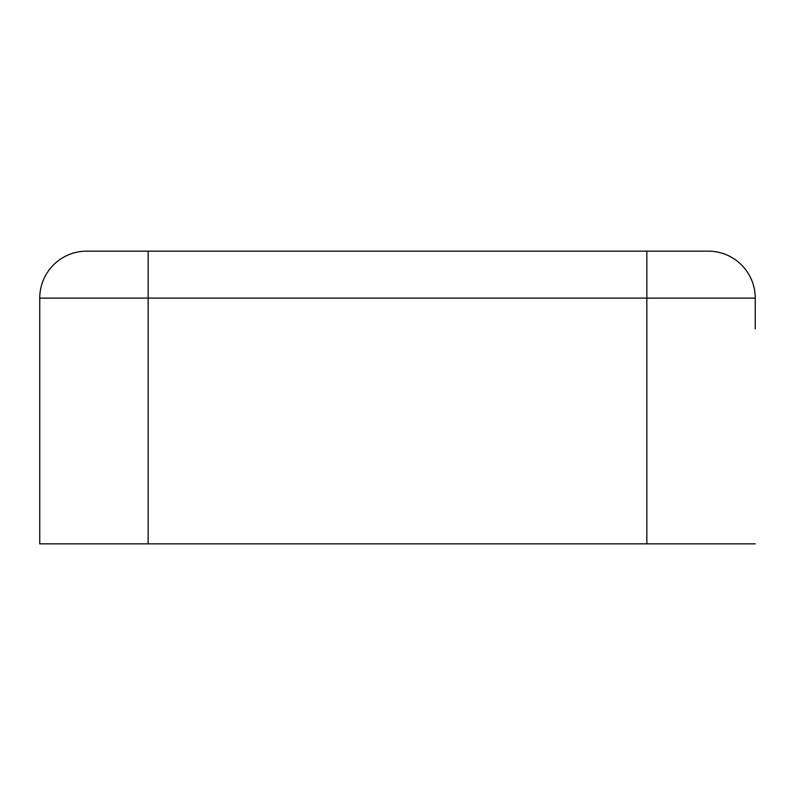 <?xml version="1.0" encoding="UTF-8"?>
<svg xmlns="http://www.w3.org/2000/svg" width="795" height="795" viewBox="0 0 795 795"><rect width="100%" height="100%" fill="white"/><g stroke="black" fill="none" stroke-linecap="round" stroke-linejoin="round"><path stroke-width="1.19" d="M148.685 251.15L140.009 251.15M86.725 251.15A46.975 46.975 0 0 0 39.75 298.125L148.158 298.125L148.158 251.15L86.725 251.15A46.975 46.975 0 0 0 39.75 298.125A46.975 46.975 0 0 1 86.725 251.15L708.275 251.15A46.975 46.975 0 0 1 755.25 298.125L755.25 328.842M39.75 298.125L39.75 543.85L755.25 543.85M39.75 328.842L39.75 543.85M148.158 543.85L148.158 298.125L646.842 298.125L646.842 251.15L708.275 251.15A46.975 46.975 0 0 1 755.25 298.125L646.842 298.125L646.842 543.85M654.991 251.15L646.315 251.15"/></g></svg>
